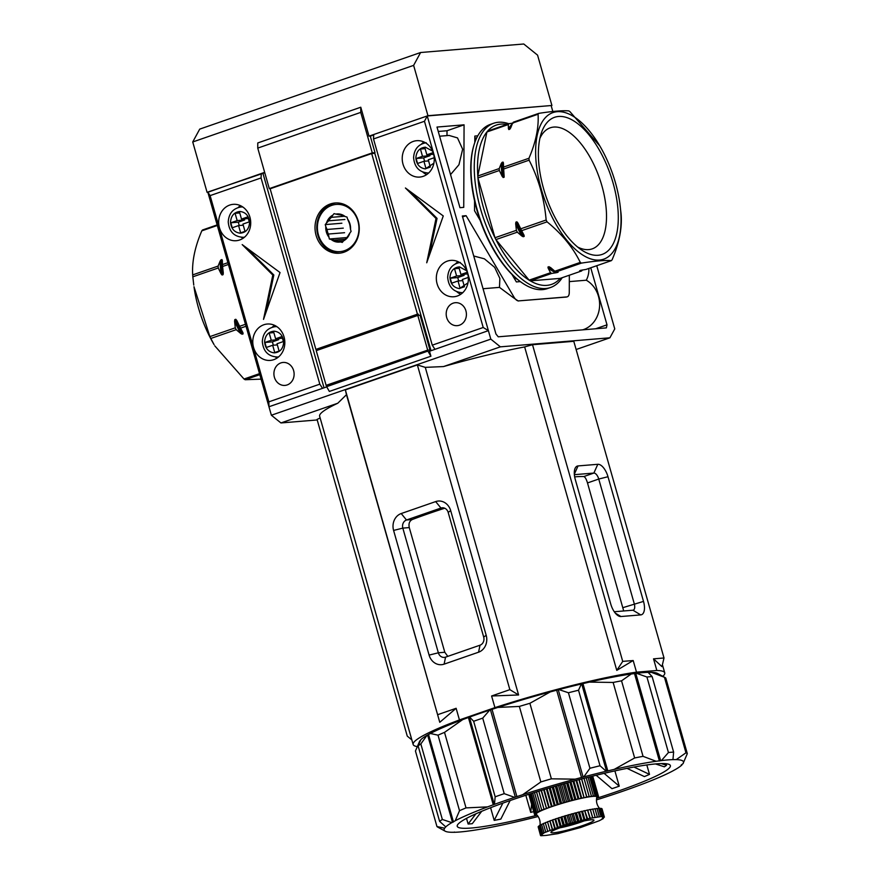 <?xml version="1.0" encoding="UTF-8"?>
<svg xmlns="http://www.w3.org/2000/svg" width="880" height="880" viewBox="0 0 880 880"><rect width="100%" height="100%" fill="white"/><g stroke="black" fill="none" stroke-linecap="round" stroke-linejoin="round"><path stroke-width="1.32" d="M431.046 350.713L374.814 153.307L371.69 153.56L417.45 314.182L418.275 314.116L418.638 315.359L420.09 315.238L429.979 349.943L427.691 350.13L417.802 315.425L316.239 350.647L326.128 385.352L427.691 350.13L427.955 351.065L326.392 386.287L329.351 391.435L430.914 356.213L429.495 351.252L488.389 330.649L490.809 339.13L500.379 346.841L609.917 337.799L614.757 328.9L596.75 265.705M326.392 386.287L326.128 385.352L427.691 350.13L429.979 349.943L420.09 315.238L417.802 315.425M340.087 253.132A25.201 22.11 85.3 0 1 317.867 235.257A25.201 22.11 85.3 0 1 335.951 202.939M357.929 221.166A23.672 20.757 85.3 0 1 344.619 250.657A23.672 20.757 85.3 0 1 318.417 234.872A23.672 20.757 85.3 0 1 331.727 205.381A23.672 20.757 85.3 0 1 357.929 221.166M344.575 232.705L328.361 234.047L329.34 238.997L331.144 239.47A14.124 12.386 -94.7 0 0 340.472 241.945L342.276 242.418L343.497 240.889A14.124 12.386 -94.7 0 0 349.877 232.969L351.098 231.44L350.537 229.438A14.124 12.386 -94.7 0 0 347.567 219.054L347.006 217.052L345.202 216.568A14.124 12.386 -94.7 0 0 335.874 214.104L334.07 213.62L332.838 215.149A14.124 12.386 -94.7 0 0 326.469 223.069L325.237 224.598L325.809 226.6A14.124 12.386 -94.7 0 0 326.381 232.111A14.124 12.386 -94.7 0 0 328.768 236.984M328.361 234.047A13.255 11.627 85.3 0 1 327.525 231.825A13.255 11.627 85.3 0 1 327.052 229.471L343.277 228.14M347.567 219.054L348.821 221.925A13.255 11.627 85.3 0 1 349.646 224.147A13.255 11.627 85.3 0 1 350.119 226.501L350.537 229.438M343.618 240.768L338.272 241.208L340.472 241.945M338.272 241.208A13.255 11.627 85.3 0 1 334.169 240.13L345.158 239.217M343.497 240.889L345.697 238.634A13.255 11.627 -94.7 0 0 348.502 235.158L349.877 232.969M332.838 215.149L331.474 217.338L344.344 216.271M344.894 219.483L328.669 220.814A13.255 11.627 85.3 0 1 331.474 217.338M328.669 220.814L326.469 223.069M345.202 216.568L343.002 215.842A13.255 11.627 85.3 0 0 338.899 214.753L335.874 214.104M331.144 239.47L334.169 240.13M325.809 226.6L327.052 229.471M345.972 237.622L329.34 238.997M341.88 223.223L325.237 224.598M534.831 814.638L536.371 814.352A31.504 3.322 -15.9 0 1 536.349 814.319A31.504 3.322 -15.9 0 1 536.217 814.033A31.504 3.322 -15.9 0 1 536.393 813.615A31.504 3.322 -15.9 0 1 536.899 813.12A31.504 3.322 -15.9 0 1 537.735 812.537A31.504 3.322 -15.9 0 1 538.879 811.877A31.504 3.322 -15.9 0 1 540.32 811.151A31.504 3.322 -15.9 0 1 542.058 810.359A31.504 3.322 -15.9 0 1 544.06 809.512A31.504 3.322 -15.9 0 1 546.315 808.621A31.504 3.322 -15.9 0 1 548.79 807.697A31.504 3.322 -15.9 0 1 551.452 806.751A31.504 3.322 -15.9 0 1 554.279 805.794A31.504 3.322 -15.9 0 1 557.249 804.837A31.504 3.322 -15.9 0 1 560.318 803.88A31.504 3.322 -15.9 0 1 563.453 802.934A31.504 3.322 -15.9 0 1 566.621 802.032A31.504 3.322 -15.9 0 1 569.789 801.152A31.504 3.322 -15.9 0 1 572.924 800.338A31.504 3.322 -15.9 0 1 575.982 799.568A31.504 3.322 -15.9 0 1 578.941 798.864A31.504 3.322 -15.9 0 1 581.768 798.237A31.504 3.322 -15.9 0 1 584.419 797.687A31.504 3.322 -15.9 0 1 586.883 797.225L581.669 778.943M583.935 820.985A18.898 1.991 -15.9 0 1 559.889 827.827M591.129 819.808A22.374 2.365 -15.9 0 1 593.78 819.951A22.374 2.365 -15.9 0 1 579.392 826.661A22.374 2.365 -15.9 0 1 553.773 832.766A22.374 2.365 -15.9 0 1 550.979 832.15A22.374 2.365 -15.9 0 1 567.71 825.231A22.374 2.365 -15.9 0 1 591.129 819.808M541.398 790.372L546.513 808.302L548.79 807.697L543.653 789.69M541.332 790.394L546.513 808.302M548.79 807.697L544.093 789.558M541.134 790.449L546.447 808.324M549.153 807.334L544.159 789.536M549.23 807.312L551.452 806.751L546.359 788.865M538.857 791.153L544.016 809.259L546.315 808.621M538.791 791.175L544.016 809.259M536.547 791.868L541.761 810.172L543.95 809.281M551.452 806.751L552.057 806.333L547.03 788.667M552.057 806.333L547.107 788.645M552.134 806.3L554.279 805.794L549.219 788.018M546.15 835.406L540.848 835.747L542.135 834.812L540.518 835.065L542.311 834.394L540.881 834.592L543.653 833.316L542.608 833.371L564.223 825.077L589.985 818.301L600.974 816.607L604.054 816.827L602.602 817.454L604.395 817.113L602.085 818.675L603.328 818.554L599.247 820.743L580.591 827.53L557.81 833.657L546.15 835.406M604.395 817.113L602.03 808.808L604.395 817.113M598.642 808.302L601.007 816.607L598.609 808.302L597.058 808.687M542.608 833.371L540.243 825.066L542.641 833.36M541.563 834.031L539.198 825.715L541.596 834.02M540.507 835.461L538.241 827.101M536.492 791.89L541.761 810.172M534.501 792.506L539.781 811.041L541.706 810.194M554.279 805.794L555.115 805.31L550.11 787.754M555.115 805.31L550.198 787.721M555.203 805.288L557.249 804.837L552.211 787.127M534.457 792.528L539.781 811.041M532.741 793.067L538.098 811.844L539.737 811.063M557.249 804.837L558.305 804.298L553.322 786.808M558.305 804.298L553.399 786.775M558.382 804.276L560.318 803.88L555.291 786.225M532.708 793.078L538.098 811.844M531.289 793.529L536.723 812.581L538.054 811.866M560.318 803.88L561.583 803.297L556.611 785.851M561.583 803.297L556.688 785.818M561.66 803.275L563.453 802.934L558.437 785.323M531.256 793.54L536.723 812.581M529.364 794.145L534.963 813.813L536.899 813.12L535.645 813.252L530.134 793.892L535.667 813.241L536.69 812.592M563.453 802.934L564.905 802.329L559.944 784.894M564.905 802.329L560.032 784.861M564.993 802.296L566.621 802.032L561.605 784.421M566.621 802.032L568.26 801.383L563.288 783.937M568.26 801.383L563.376 783.915M568.348 801.361L569.789 801.152L564.762 783.53M540.507 835.076L538.153 826.76L540.518 835.065M529.342 794.145L534.963 813.813M528.781 794.321L534.578 814.682L536.217 814.033L534.589 814.297L528.891 794.288L534.6 814.286L536.393 813.615L534.952 813.824M569.789 801.152L571.582 800.481L566.61 783.013M571.582 800.481L566.698 782.991M571.67 800.459L572.924 800.338L567.886 782.65M540.87 834.603L538.494 826.287L540.881 834.592M572.924 800.338L574.86 799.645L569.866 782.111M539.286 826.001L538.516 826.276M574.86 799.645L569.943 782.089M574.948 799.623L575.982 799.568L570.933 781.814M534.589 814.682L536.371 814.352C539.627 817.74 540.771 821.766 539.781 826.397M575.982 799.568L578.039 798.864L573.023 781.242M540.32 825.33L539.22 825.704M578.039 798.864L573.1 781.22M578.127 798.853L578.941 798.864L573.859 781.022M536.635 814.616L534.919 814.957M578.941 798.864L581.097 798.16L576.048 780.428M541.684 824.593L540.276 825.044M581.097 798.16L576.125 780.406M581.174 798.149L581.768 798.237L576.653 780.274M535.513 814.847L536.679 814.649M543.972 832.645L541.607 824.329L544.016 832.623M536.877 814.869L535.601 815.144M581.768 798.237L583.99 797.544L578.908 779.669M543.356 823.779L541.651 824.307M583.99 797.544L578.974 779.647M584.067 797.522L579.26 779.57M545.655 831.842L543.29 823.526L545.699 831.82M584.419 797.687L586.696 797.005L581.559 778.965M545.325 822.91L543.334 823.504M586.696 797.005L581.625 778.954M586.762 796.994L589.182 796.565L583.99 778.338M547.624 830.973L545.259 822.668L547.679 830.951M547.569 821.997L545.314 822.646M589.182 796.565L584.056 778.316M586.883 797.225A31.504 3.322 -15.9 0 1 589.116 796.851L591.426 796.213L586.168 777.777M589.248 796.554L589.116 796.851A31.504 3.322 -15.9 0 1 591.107 796.576L593.384 795.971L588.06 777.282M549.868 830.06L547.503 821.744L549.934 830.038M552.233 829.4L549.868 821.095L547.569 821.722M591.426 796.213L586.223 777.755M591.47 796.213L591.107 796.576A31.504 3.322 -15.9 0 1 592.823 796.389L595.056 795.828L589.655 776.886M552.365 829.103L549.868 821.095M552.431 829.081L549.989 820.798M554.708 828.476L552.343 820.171L550.066 820.765M593.384 795.971L588.104 777.271M593.428 795.971L592.823 796.389A31.504 3.322 -15.9 0 1 594.264 796.312L596.409 795.795L590.931 776.556M555.071 828.113L552.343 820.171M555.148 828.091L552.706 819.808M557.37 827.53L555.005 819.225L552.783 819.775M595.056 795.828L589.688 776.875M595.089 795.828L594.264 796.312A31.504 3.322 -15.9 0 1 595.386 796.334L597.443 795.872L591.866 776.325M557.975 827.112L555.61 818.796L555.005 819.225M558.052 827.079L555.61 818.796M560.208 826.573L557.832 818.257L555.687 818.774M591.888 776.325L597.465 795.872L596.2 796.455A31.504 3.322 -15.9 0 0 595.386 796.334L596.442 795.806L590.953 776.556M561.033 826.089L558.668 817.784L557.832 818.257M561.121 826.067L558.668 817.784M563.167 825.616L560.802 817.3L558.745 817.751M564.223 825.077L561.858 816.772L560.802 817.3M598.378 796.389L596.838 796.994A31.504 3.322 -15.9 0 0 596.684 796.675A31.504 3.322 -15.9 0 0 596.2 796.455L598.125 796.048L592.471 776.171L598.147 796.059L596.684 796.675L598.477 796.334L592.713 776.116L598.477 796.345L596.75 796.664M564.311 825.055L561.858 816.772M566.236 824.659L563.871 816.343L561.935 816.739M567.501 824.076L565.125 815.771L563.871 816.343M567.578 824.054L565.125 815.771M569.371 823.713L567.006 815.408L565.213 815.738M570.823 823.108L568.458 814.792L567.006 815.408M570.911 823.075L568.458 814.792M572.539 822.811L570.174 814.495L568.546 814.77M596.838 796.994A31.504 3.322 -15.9 0 1 596.827 797.093C595.837 801.724 596.981 805.75 600.27 809.171M574.178 822.162L571.813 813.846L570.174 814.495M574.266 822.14L571.813 813.846M575.707 821.931L573.342 813.626L571.89 813.824M598.114 797.203L596.684 797.709M577.5 821.26L575.135 812.955L573.342 813.626M596.662 797.852L597.333 797.489M577.588 821.238L575.135 812.955M578.842 821.117L576.477 812.801L575.223 812.933M597.41 797.775L596.629 798.039M580.778 820.424L578.413 812.108L576.477 812.801M580.866 820.402L578.413 812.108M581.9 820.347L579.535 812.031L578.49 812.086M583.957 819.643L581.592 811.338L579.535 812.031M584.045 819.632L581.592 811.338M584.859 819.643L582.494 811.327L581.669 811.316M587.015 818.939L584.65 810.634L582.494 811.327M587.092 818.928L584.65 810.634M587.686 819.016L584.727 810.612M589.919 818.323L587.543 810.007L585.321 810.7M589.985 818.301L587.543 810.007M590.337 818.466L587.62 809.996M592.614 817.784L590.249 809.468L587.972 810.15M592.691 817.773L590.249 809.468M592.801 818.004L590.315 809.457M595.1 817.344L592.735 809.028L590.436 809.688M604.054 816.827L601.678 808.522L604.065 816.838M595.166 817.333L592.735 809.028M601.678 808.522L601.095 808.643M597.344 816.992L594.968 808.687L592.867 809.259M603.361 816.651L600.996 808.346L603.383 816.651M597.399 816.992L594.968 808.687M600.996 808.346L600.072 808.544M599.346 816.75L596.981 808.434L595.1 808.918M602.36 816.585L599.995 808.269L598.719 808.566M599.302 816.75L596.937 808.434M599.962 808.269L602.327 816.574M649.616 676.753A130.581 13.783 -15.9 0 1 652.124 676.577L648.087 672.353A124.432 13.134 164.1 0 0 636.559 673.299L646.921 677.006A130.581 13.783 -15.9 0 1 649.616 676.753M646.921 677.006L668.437 752.521A130.581 13.783 -15.9 0 1 671.132 752.279A130.581 13.783 -15.9 0 1 673.629 752.092L652.124 676.577M538.142 816.508A124.432 13.134 -15.9 0 1 521.433 820.644L513.403 822.525A124.432 13.134 -15.9 0 1 471.504 830.621L466.202 831.325A124.432 13.134 -15.9 0 1 459.943 831.974A124.432 13.134 -15.9 0 1 454.663 832.282L454.421 832.04M490.6 807.719L494.208 820.38A110.803 11.704 164.1 0 0 500.83 819.093L510.125 800.558M525.833 795.278L530.706 812.383A110.803 11.704 164.1 0 0 533.72 811.635M596.156 775.258L611.985 788.678A110.803 11.704 164.1 0 0 619.245 786.17L614.9 770.902M627.033 768.372L644.391 776.589A110.803 11.704 164.1 0 0 649.506 774.389L646.822 764.962M655.49 763.939L664.356 766.81A110.803 11.704 164.1 0 0 666.545 765.27L666.105 763.741M596.585 798.292A110.803 11.704 164.1 0 0 670.373 765.6A110.803 11.704 164.1 0 0 656.304 763.873A110.803 11.704 164.1 0 0 534.82 792.407A110.803 11.704 164.1 0 0 457.237 826.309A110.803 11.704 164.1 0 0 471.317 828.025A110.803 11.704 164.1 0 0 537.185 815.221M481.712 811.294L472.285 823.68A110.803 11.704 -15.9 0 1 470.129 823.878A110.803 11.704 -15.9 0 1 468.127 824.021L475.904 813.813M426.976 735.361A124.432 13.134 164.1 0 0 420.904 739.618L418.099 745.866A130.581 13.783 -15.9 0 1 420.838 743.952L426.976 735.361L430.353 733.491L438.02 735.163A130.581 13.783 -15.9 0 1 444.51 732.38L462.704 719.609L469.623 717.057L473.649 721.281A130.581 13.783 -15.9 0 1 482.713 718.135L489.731 710.083L497.805 707.443L519.343 706.431A130.581 13.783 -15.9 0 1 529.881 703.307L550.308 691.889A124.432 13.134 164.1 0 0 497.805 707.443M550.308 691.889L558.943 689.59L568.425 692.758A130.581 13.783 -15.9 0 1 578.523 690.228L581.328 683.991A124.432 13.134 164.1 0 0 558.943 689.59M581.328 683.991L589.358 682.11L613.129 682.451A130.581 13.783 -15.9 0 1 621.544 680.823L631.257 674.003A124.432 13.134 164.1 0 0 589.358 682.11M631.257 674.003L636.559 673.299M648.329 672.595L651.387 672.342L664.444 677.281A130.581 13.783 -15.9 0 1 665.093 677.578A130.581 13.783 -15.9 0 1 665.797 678.106L687.313 753.621L682.99 763.708L681.197 765.006L681.857 765.017A124.432 13.134 -15.9 0 1 675.785 769.274L672.408 771.144A124.432 13.134 -15.9 0 1 640.057 785.026L633.138 787.567A124.432 13.134 -15.9 0 1 613.03 794.552L604.956 797.192A124.432 13.134 -15.9 0 1 596.453 799.898M665.093 677.578L657.558 673.442A124.432 13.134 164.1 0 0 651.387 672.342M454.663 832.282L451.374 832.282A124.432 13.134 -15.9 0 1 445.192 831.193A124.432 13.134 -15.9 0 1 444.62 828.201L436.953 826.529L415.448 751.014L419.76 740.927A124.432 13.134 164.1 0 0 419.573 741.235L420.552 740.377M462.704 719.609A124.432 13.134 164.1 0 0 430.353 733.491M489.731 710.083A124.432 13.134 164.1 0 0 469.623 717.057M444.62 828.201L445.764 826.892A124.432 13.134 -15.9 0 1 451.836 822.635L455.213 820.765A124.432 13.134 -15.9 0 1 487.564 806.883L494.472 804.331A124.432 13.134 -15.9 0 1 514.591 797.357L504.229 793.661L482.713 718.135M514.591 797.357L522.665 794.706A124.432 13.134 -15.9 0 1 575.168 779.163L551.386 778.822L529.881 703.307M473.649 721.281L495.165 796.796A130.581 13.783 -15.9 0 1 504.229 793.661M495.165 796.796L494.472 804.331M575.168 779.163L583.803 776.864A124.432 13.134 -15.9 0 1 606.188 771.254L600.028 765.754L578.523 690.228M519.343 706.431L540.848 781.946A130.581 13.783 -15.9 0 1 551.386 778.822M540.848 781.946L522.665 794.706M606.188 771.254L614.218 769.384A124.432 13.134 -15.9 0 1 656.117 761.277L643.049 756.338L621.544 680.823M568.425 692.758L589.941 768.273A130.581 13.783 -15.9 0 1 600.028 765.754M589.941 768.273L583.803 776.864M656.117 761.277L661.419 760.573A124.432 13.134 -15.9 0 1 672.947 759.627L673.629 752.092M613.129 682.451L634.645 757.966A130.581 13.783 -15.9 0 1 643.049 756.338M634.645 757.966L614.218 769.384M672.947 759.627L676.247 759.616A124.432 13.134 -15.9 0 1 683.188 763.4A124.432 13.134 -15.9 0 1 682.99 763.708M668.437 752.521L661.419 760.573M664.444 677.281L685.96 752.796A130.581 13.783 -15.9 0 1 687.313 753.621M685.96 752.796L676.247 759.616M682.209 764.258L681.857 765.017M445.192 831.193L437.657 827.057A130.581 13.783 -15.9 0 1 436.953 826.529M451.836 822.635L442.343 819.467L420.838 743.952M418.099 745.866L439.615 821.381A130.581 13.783 -15.9 0 1 442.343 819.467M439.615 821.381L445.764 826.892M487.564 806.883L466.026 807.895L444.51 732.38M438.02 735.163L459.525 810.678A130.581 13.783 -15.9 0 1 466.026 807.895M459.525 810.678L455.213 820.765M466.51 818.367L468.127 824.021M661.353 763.598L666.545 765.27M633.985 767.052L649.506 774.389M604.12 773.355L619.245 786.17M530.706 812.383L531.608 804.243M494.208 820.38L502.854 803.132M207.845 192.258L264.649 172.348M372.669 153.483L375.001 152.669L370.271 136.048L369.017 136.147L427.955 115.709L551.914 105.479L427.24 115.962L373.736 134.519L373.505 138.952L432.256 345.169L434.885 349.206M207.075 192.313L192.731 141.977L413.622 65.373L427.955 115.709M369.017 136.147L360.778 107.228L257.774 142.945L257.752 148.104L269.291 188.617L271.018 188.474M551.914 105.479L537.57 55.143L523.754 44L420.607 52.514L199.716 129.118L192.731 141.977M420.607 52.514L413.622 65.373M360.778 107.228L360.756 112.387L372.295 152.889L375.001 152.669M269.291 188.617L372.295 152.889M360.756 112.387L257.752 148.104M446.688 317.515A11.517 10.098 -94.7 0 0 457.248 325.655A11.517 10.098 -94.7 0 0 465.916 310.838A11.517 10.098 -94.7 0 0 455.356 302.698A11.517 10.098 -94.7 0 0 446.688 317.515M274.406 377.267A11.517 10.098 -94.7 0 0 284.966 385.407A11.517 10.098 -94.7 0 0 293.623 370.59A11.517 10.098 -94.7 0 0 283.063 362.45A11.517 10.098 -94.7 0 0 274.406 377.267M275.506 357.016A18.249 16.005 -94.7 0 0 277.222 357.94M253.572 347.501A18.249 16.005 -94.7 0 0 270.303 360.404A18.249 16.005 -94.7 0 0 284.042 336.93A18.249 16.005 -94.7 0 0 267.3 324.027A18.249 16.005 -94.7 0 0 253.572 347.501M241.406 237.325A18.249 16.005 -94.7 0 0 243.133 238.249M219.472 227.81A18.249 16.005 -94.7 0 0 236.214 240.713A18.249 16.005 -94.7 0 0 249.942 217.25A18.249 16.005 -94.7 0 0 233.211 204.336A18.249 16.005 -94.7 0 0 219.472 227.81M422.862 172.139A18.249 16.005 -94.7 0 0 426.657 174.603M403.007 164.164A18.249 16.005 -94.7 0 0 419.749 177.067A18.249 16.005 -94.7 0 0 433.477 153.593A18.249 16.005 -94.7 0 0 416.746 140.69A18.249 16.005 -94.7 0 0 403.007 164.164M456.962 291.83A18.249 16.005 -94.7 0 0 460.757 294.283M437.107 283.844A18.249 16.005 -94.7 0 0 453.838 296.758A18.249 16.005 -94.7 0 0 467.566 273.284A18.249 16.005 -94.7 0 0 450.835 260.381A18.249 16.005 -94.7 0 0 437.107 283.844M316.096 235.4A25.201 22.11 -94.7 0 0 339.207 253.22A25.201 22.11 -94.7 0 0 358.171 220.814A25.201 22.11 -94.7 0 0 335.06 202.983A25.201 22.11 -94.7 0 0 316.096 235.4M447.799 656.37L444.796 652.256L409.277 527.582C408.463 523.666 409.464 520.971 412.269 519.519A111.892 11.814 -15.9 0 1 428.571 513.623A111.892 11.814 -15.9 0 1 444.708 508.222M264.77 172.744L207.79 192.06L271.37 415.228L280.94 422.95L317.207 419.958M373.714 134.959L370.293 136.147M261.294 173.514L261.063 177.947L210.111 195.613L207.79 192.06M262.955 173.371L324.049 387.827M373.505 138.952L424.468 121.275L427.24 115.962L488.389 330.649L483.208 327.492L432.256 345.169M590.744 267.795L607.002 324.83L606.364 327.888L498.245 336.809L495.946 333.993L462.33 215.996L466.103 215.688L513.92 297.022A8.69 4.07 70.9 0 0 518.705 300.883L566.852 296.912A8.69 4.07 70.9 0 0 567.336 296.802A8.69 4.07 70.9 0 0 569.272 292.457L569.338 275.22M436.997 127.061L464.068 124.828L463.738 207.372L459.965 207.691L436.997 127.061M520.311 281.611L516.373 281.93L511.951 274.406M480.172 220.341L474.529 210.738L474.573 200.86M474.804 142.505L474.826 136.07L477.785 135.817M552.827 111.485L551.188 105.732M595.617 328.779L607.002 324.83M588.863 268.444A21.076 18.491 85.3 0 1 586.289 280.214A26.719 23.441 85.3 0 1 599.555 306.79A26.719 23.441 85.3 0 1 582.725 329.835M576.136 349.514L609.917 337.799M280.94 422.95L337.788 403.227A130.801 13.805 164.1 0 0 319.638 416.207L413.16 744.513A130.801 13.805 -15.9 0 1 459.437 719.928L456.126 708.29L439.769 722.304L346.456 394.702L337.788 403.227M320.133 417.967L317.064 419.441L407.264 736.109L411.84 739.904M500.379 346.841L443.52 366.564L425.282 367.367L417.362 364.914L345.367 389.884L346.456 394.702M271.37 415.228L490.809 339.13M210.111 195.613L268.851 401.841L268.95 406.747L326.689 386.914M261.063 177.947L319.814 384.164L268.851 401.841M272.8 275.077L263.505 319.396L280.049 272.558L242.187 244.596L272.8 275.077L273.834 274.989L266.013 312.279M371.69 153.56L270.138 188.782L315.887 349.404L316.723 349.338L317.02 350.383M319.814 384.164L322.454 388.201M326.568 386.705L427.955 351.065M428.131 351.483L430.914 356.213M424.468 121.275L483.208 327.492M436.018 218.471L426.723 262.79L443.267 215.952L405.416 187.99L436.018 218.471L437.052 218.383L429.231 255.673M566.423 297.055L518.705 300.883M513.92 297.022L512.93 297.363L518.276 301.026M512.93 297.363L499.488 287.375L499.862 278.41L494.67 267.355L484.396 258.819L473.726 255.992M462.594 216.909L466.103 215.688M438.251 131.461L447.018 130.746L464.068 124.828M447.018 130.746L446.996 135.597M450.538 174.592L458.953 164.736L462.649 149.248L457.501 137.907L449.053 135.432L439.604 136.213M476.685 137.929L474.815 138.083M664.004 657.976L661.969 666.644L653.532 658.845L664.004 657.976L573.793 341.308L532.51 344.718L524.645 346.929A130.801 13.805 164.1 0 0 443.52 366.564M483.043 288.728L499.488 287.375M586.289 280.214L569.316 281.611M653.532 658.845L656.843 670.483A130.801 13.805 -15.9 0 1 664.741 672.848A130.801 13.805 -15.9 0 1 662.838 676.335M417.021 746.548A130.801 13.805 -15.9 0 1 413.16 744.513M439.769 722.304L345.367 389.884M459.437 719.928L494.923 707.63L491.601 695.992L509.861 689.656L417.362 364.914M437.866 714.626L456.126 708.29M450.681 510.631L486.189 635.305A13.563 11.891 85.3 0 1 478.566 652.201L444.114 664.147A13.563 11.891 85.3 0 1 429.099 655.105L393.591 530.431A13.563 11.891 85.3 0 1 401.214 513.546L435.666 501.589A13.563 11.891 85.3 0 1 450.681 510.631L448.173 512.391A6.523 5.72 -94.7 0 0 442.2 507.782A6.523 5.72 -94.7 0 0 440.957 508.046L435.666 501.589M509.861 689.656L518.595 694.969L425.282 367.367M494.923 707.63A130.801 13.805 -15.9 0 1 636.504 672.155L633.182 660.528L616.781 670.373L524.645 346.929M518.595 694.969L491.601 695.992M274.527 325.325A18.249 16.005 -94.7 0 0 272.25 327.217M240.438 205.645A18.249 16.005 -94.7 0 0 238.15 207.526M246.554 247.808L273.834 274.989M417.45 314.182L315.887 349.404M423.973 141.988A18.249 16.005 -94.7 0 0 421.52 144.045M458.062 261.679A18.249 16.005 -94.7 0 0 455.609 263.725M409.772 191.202L437.052 218.383M616.781 670.373L622.721 661.386L532.51 344.718M622.721 661.386L633.182 660.528M636.504 672.155L656.843 670.483M607.992 476.729L643.511 601.403A13.563 6.347 -109.1 0 1 640.717 614.9L620.95 616.528A13.563 6.347 -109.1 0 1 617.848 615.527A13.563 6.347 -109.1 0 1 610.775 604.098L575.256 479.424A13.563 6.347 -109.1 0 1 574.794 469.139A13.563 6.347 -109.1 0 1 578.05 465.927L597.806 464.299A13.563 6.347 -109.1 0 1 607.992 476.729L598.752 479.039A6.523 3.058 70.9 0 0 593.857 473.066L597.806 464.299M478.566 652.201L480.018 645.194A6.523 5.72 -94.7 0 0 483.692 637.065L448.173 512.391M401.214 513.546L406.494 520.003L440.957 508.046L443.465 507.837M412.269 519.519L406.494 520.003A6.523 5.72 -94.7 0 0 402.831 528.121L438.35 652.795A6.523 5.72 -94.7 0 0 444.323 657.404A6.523 5.72 -94.7 0 0 445.566 657.14L444.114 664.147M480.018 645.194L445.566 657.14M418.275 314.116L316.723 349.338M640.717 614.9L632.918 610.203A6.523 3.058 70.9 0 0 633.281 610.126A6.523 3.058 70.9 0 0 634.26 603.713L598.752 479.039L587.499 482.944L623.7 610.962M574.365 474.672L593.857 473.066L583.803 476.553C585.101 476.971 586.344 479.094 587.499 482.944M632.918 610.203L614.273 611.743M574.662 476.883A111.892 11.814 -15.9 0 1 583.803 476.553M433.895 163.174L425.403 168.905C419.65 168.08 416.46 164.384 415.855 157.828C416.449 151.294 419.628 147.752 425.381 147.191L432.586 151.107M428.593 160.908L423.918 161.293L417.571 163.493L416.152 158.51L422.499 156.31L429.99 155.694L423.643 157.894L416.152 158.51M433.169 152.614L426.855 154.803L424.787 147.532L420.431 149.039L422.499 156.31M423.918 161.293L425.997 168.575L430.342 167.057L428.274 159.786L434.214 157.729M429.671 154.572L429.99 155.694M420.431 149.039L425.106 148.654M426.855 154.803L433.653 154.242M424.6 161.238L423.643 157.894M467.984 282.854L459.492 288.585C453.739 287.76 450.56 284.075 449.944 277.519C450.538 270.985 453.717 267.443 459.47 266.882L466.686 270.787M462.693 280.599L458.018 280.984L451.671 283.184L450.252 278.201L456.599 276.001L464.079 275.374L457.732 277.585L450.252 278.201M467.258 272.294L460.944 274.483L458.876 267.212L454.52 268.719L456.599 276.001M458.018 280.984L460.086 288.255L464.442 286.748L462.363 279.477L468.303 277.42M463.76 274.252L464.079 275.374M454.52 268.719L459.195 268.334M460.944 274.483L467.742 273.922M458.689 280.929L457.732 277.585M240.031 211.475C245.806 212.223 248.985 215.908 249.579 222.552C249.029 229.185 245.85 232.727 240.053 233.178C234.3 232.364 231.121 228.668 230.505 222.112C231.099 215.578 234.278 212.036 240.031 211.475M243.254 225.192L238.579 225.577L232.232 227.777L230.813 222.794L237.16 220.594L244.64 219.967L238.293 222.178L230.813 222.794M238.579 225.577L240.647 232.848L245.003 231.341L242.935 224.07L249.282 221.87L247.852 216.876L241.505 219.076L239.437 211.805L235.081 213.323L237.16 220.594M244.321 218.845L244.64 219.967M235.081 213.323L239.756 212.927M241.505 219.076L248.325 218.515M239.25 225.522L238.293 222.178M274.12 331.166C279.895 331.903 283.085 335.599 283.679 342.232C283.118 348.876 279.939 352.418 274.153 352.869C268.4 352.044 265.21 348.359 264.594 341.792C265.199 335.269 268.378 331.716 274.12 331.166M277.343 344.883L272.668 345.268L266.321 347.468L264.902 342.474L271.249 340.274L278.74 339.658L272.393 341.858L264.902 342.474M272.668 345.268L274.747 352.539L279.092 351.032L277.024 343.75L283.371 341.55L281.952 336.567L275.605 338.767L273.526 331.496L269.181 333.003L271.249 340.274M278.421 338.536L278.74 339.658M269.181 333.003L273.856 332.618M275.605 338.767L282.414 338.206M273.339 345.213L272.393 341.858M503.019 162.074L503.426 162.899L503.019 162.074L502.04 162.404A81.686 38.269 70.9 0 0 502.381 169.818A81.686 38.269 70.9 0 0 503.195 177.518L504.174 177.177A81.686 38.269 -109.1 0 1 503.36 169.488A81.686 38.269 -109.1 0 1 503.019 162.074M503.195 177.518L502.161 176.319A82.126 38.467 -109.1 0 1 501.512 169.895A82.126 38.467 -109.1 0 1 501.193 163.669L502.04 162.404M539.902 138.325A64.064 30.008 -109.1 0 1 549.78 127.985A64.064 30.008 -109.1 0 1 584.848 148.907A64.064 30.008 -109.1 0 1 606.243 209.44A64.064 30.008 -109.1 0 1 591.756 249.018A64.064 30.008 -109.1 0 1 577.599 247.016M538.681 161.964A72.567 34.001 -109.1 0 1 541.145 133.65A72.567 34.001 -109.1 0 1 583.319 128.59A72.567 34.001 -109.1 0 1 617.991 209.781A72.567 34.001 -109.1 0 1 581.46 249.909A72.567 34.001 -109.1 0 1 538.681 161.964M620.719 211.431A77.561 36.333 -109.1 0 1 583.649 255.585A77.561 36.333 -109.1 0 1 535.953 160.314A77.561 36.333 -109.1 0 1 554.774 112.068A77.561 36.333 -109.1 0 1 599.808 145.948A77.561 36.333 -109.1 0 1 619.916 203.929A77.561 36.333 -109.1 0 1 620.719 211.431M529.1 160.182A84.304 39.49 -109.1 0 1 529.023 159.225A84.304 39.49 -109.1 0 1 528.957 158.268L503.536 167.079A84.304 39.49 70.9 0 0 503.602 168.036A84.304 39.49 70.9 0 0 503.679 169.004L529.1 160.182C538.593 178.684 544.269 198.627 546.139 220L520.729 228.822L517.913 222.992A82.126 38.467 70.9 0 0 524.04 235.224L521.653 230.67L547.063 221.848A84.304 39.49 -109.1 0 1 546.139 220M547.063 221.848C561.924 233.97 572.99 247.478 580.283 262.405L554.862 271.216L550.385 267.388L547.987 266.992A81.686 38.269 70.9 0 0 557.183 272.525L558.151 272.184A81.686 38.269 -109.1 0 1 557.777 272.019M558.074 272.03L556.028 271.92L581.449 263.109A84.304 39.49 -109.1 0 1 580.283 262.405M581.449 263.109C595.21 260.953 605.187 260.128 611.38 260.634L585.97 269.445L580.481 270.347L579.59 270.842L581.636 270.952L560.219 278.377A84.304 39.49 -109.1 0 1 530.288 280.852L551.694 273.427L555.841 272.8A82.126 38.467 -109.1 0 1 548.152 268.158L550.528 272.723L529.122 280.148A84.304 39.49 70.9 0 0 530.288 280.852L560.219 278.377M619.916 203.929L621.071 213.818A84.304 39.49 -109.1 0 1 621.148 214.775A84.304 39.49 -109.1 0 1 621.225 215.732C622.017 229.086 618.981 243.76 612.106 259.776A84.304 39.49 -109.1 0 1 611.38 260.634M503.536 167.079L503.426 162.899M515.68 223.773L515.9 222.134A81.686 38.269 70.9 0 0 523.215 236.742L521.807 235.994A82.126 38.467 -109.1 0 1 515.68 223.773L516.395 230.318L494.978 237.743A84.304 39.49 -109.1 0 1 477.939 177.925A84.304 39.49 -109.1 0 1 477.862 176.968A84.304 39.49 -109.1 0 1 477.796 176.011L486.915 131.967L508.321 124.542L508.431 128.733A82.126 38.467 -109.1 0 1 512.303 123.882M508.827 123.761A86.911 40.711 70.9 0 0 493.636 123.266A86.911 40.711 70.9 0 0 474.628 176.737A86.911 40.711 70.9 0 0 550.594 287.485A86.911 40.711 70.9 0 0 562.21 277.684M501.193 163.669L499.202 168.586A84.304 39.49 70.9 0 0 499.356 170.5L477.939 177.925L494.978 237.743A84.304 39.49 70.9 0 0 495.902 239.591L529.122 280.148A84.304 39.49 -109.1 0 1 495.902 239.591L517.319 232.166L521.807 235.994M493.636 123.266L490.369 124.399A86.911 40.711 70.9 0 0 474.309 143.968A86.911 40.711 70.9 0 0 471.361 177.87A86.911 40.711 70.9 0 0 522.599 283.195A86.911 40.711 70.9 0 0 547.327 288.618L550.594 287.485M474.309 143.968L474.034 144.837A86.042 40.304 70.9 0 0 471.108 178.409A86.042 40.304 70.9 0 0 521.829 282.678L522.599 283.195M599.808 145.948L569.888 111.595A84.304 39.49 -109.1 0 0 568.733 110.891C562.639 110.385 552.662 111.21 538.791 113.366L513.381 122.177A84.304 39.49 -109.1 0 0 512.655 123.035L538.076 114.224A84.304 39.49 -109.1 0 1 538.791 113.366M538.076 114.224C538.868 127.578 535.832 142.252 528.957 158.268M581.636 270.952A84.304 39.49 -109.1 0 0 582.351 270.094L582.395 269.984M557.183 272.525L555.841 272.8M524.04 235.224L524.194 236.401A81.686 38.269 -109.1 0 1 516.879 221.804L515.9 222.134M523.215 236.742L524.194 236.401M548.152 268.158L547.987 266.992M504.174 177.177L503.679 169.004M499.356 170.5L502.161 176.319M516.879 221.804L517.913 222.992M510.664 127.963L512.655 123.035M511.533 125.752A81.686 38.269 70.9 0 0 508.838 129.558L509.817 129.217A81.686 38.269 -109.1 0 1 510.741 127.765M508.838 129.558L508.431 128.733M499.202 168.586L477.796 176.011A84.304 39.49 -109.1 0 1 486.915 131.967A84.304 39.49 70.9 0 1 487.63 131.109A84.304 39.49 -109.1 0 1 507.936 124.674M513.194 123.068L509.047 123.684L487.63 131.109M556.028 271.92A84.304 39.49 -109.1 0 1 554.862 271.216M551.694 273.427A84.304 39.49 -109.1 0 1 550.528 272.723M521.653 230.67A84.304 39.49 -109.1 0 1 520.729 228.822M517.319 232.166A84.304 39.49 -109.1 0 1 516.395 230.318M508.321 124.542A84.304 39.49 -109.1 0 1 509.047 123.684M220.099 261.162L220.946 259.897A81.686 38.269 70.9 0 0 221.276 267.311A81.686 38.269 70.9 0 0 222.09 275.011L221.067 273.812A82.126 38.467 -109.1 0 1 220.418 267.388A82.126 38.467 -109.1 0 1 220.099 261.162L218.108 266.079L192.687 274.89A84.304 39.49 70.9 0 0 192.753 275.847A84.304 39.49 70.9 0 0 192.83 276.804L218.251 267.993A84.304 39.49 -109.1 0 1 218.174 267.036A84.304 39.49 -109.1 0 1 218.108 266.079M222.09 275.011L223.069 274.67L223.3 273.053M192.687 274.89C191.873 261.624 194.909 246.939 201.806 230.846L217.316 225.467M217.151 224.917L202.521 229.988A84.304 39.49 70.9 0 0 201.806 230.846M218.251 267.993L221.067 273.812M209.869 336.622L193.985 286.693A77.561 36.333 70.9 0 0 214.093 344.674L210.804 338.47L236.214 329.659L240.702 333.487A82.126 38.467 -109.1 0 1 234.575 321.255L235.29 327.811L209.869 336.622A84.304 39.49 70.9 0 0 210.804 338.47M261.085 379.137L245.179 379.731L259.809 374.649M259.523 373.648L244.013 379.027A84.304 39.49 70.9 0 0 245.179 379.731M244.013 379.027L214.797 345.862M193.765 285.076L192.83 276.804M223.069 274.67A81.686 38.269 -109.1 0 1 222.255 266.97A81.686 38.269 -109.1 0 1 221.914 259.556L220.946 259.897M221.914 259.556L222.332 260.381L221.914 259.556M227.909 262.68L222.442 264.572L222.332 260.381M234.575 321.255L234.806 319.627A81.686 38.269 70.9 0 0 242.11 334.224L243.089 333.894A81.686 38.269 -109.1 0 1 235.785 319.286L234.806 319.627M235.785 319.286L236.808 320.485A82.126 38.467 70.9 0 0 242.935 332.717L240.548 328.152L246.026 326.26M245.454 324.28L239.624 326.304L236.808 320.485M223.3 273.042L222.585 266.486L228.415 264.462M242.935 332.717L243.089 333.894M242.11 334.224L240.702 333.487M222.585 266.486A84.304 39.49 -109.1 0 1 222.442 264.572M235.29 327.811A84.304 39.49 70.9 0 0 236.214 329.659M239.624 326.304A84.304 39.49 70.9 0 0 240.548 328.152M490.479 709.896L515.339 797.17M494.274 804.474L469.414 717.2M556.688 690.294L581.548 777.568M516.923 796.697L492.063 709.423M581.702 683.958L606.562 771.221M583.132 777.095L558.272 689.821M634.546 673.739L659.406 761.013M607.838 770.979L582.978 683.705M660.671 760.76L635.811 673.486M427.636 735.13L452.496 822.404M468.435 717.618L493.295 804.892M453.475 821.986L428.615 734.712M483.692 637.065L486.189 635.305M409.277 527.582L402.831 528.121L393.591 530.431M444.796 652.256L438.35 652.795L429.099 655.105M623.018 607.618L643.511 601.403M578.05 465.927L574.321 474.188M615.296 613.118L620.95 616.528M244.552 237.16A15.213 13.343 85.3 0 1 243.375 237.314C234.201 236.852 229.152 231.726 228.239 221.947C228.811 213.422 233.024 208.439 240.867 206.998A15.213 13.343 85.3 0 1 242.814 206.998M278.652 356.84A15.213 13.343 85.3 0 1 277.464 357.005C268.29 356.543 263.241 351.417 262.328 341.627C262.911 333.113 267.124 328.13 274.967 326.689A15.213 13.343 85.3 0 1 276.914 326.689M513.15 276.441A76.043 35.629 70.9 0 0 516.208 278.366M552.013 268.818A81.686 38.269 -109.1 0 1 548.966 266.651M664.741 672.848L662.42 664.719M426.217 142.725C418.374 144.166 414.161 149.149 413.589 157.663C414.502 167.442 419.54 172.568 428.714 173.03M460.306 262.405C452.463 263.846 448.25 268.829 447.678 277.354C448.591 287.133 453.64 292.259 462.814 292.721M243.375 237.314L244.475 237.226M240.867 206.998L242.605 206.855M277.464 357.005L278.575 356.906M274.967 326.689L276.694 326.546M513.579 277.178L517.374 279.334"/></g></svg>
